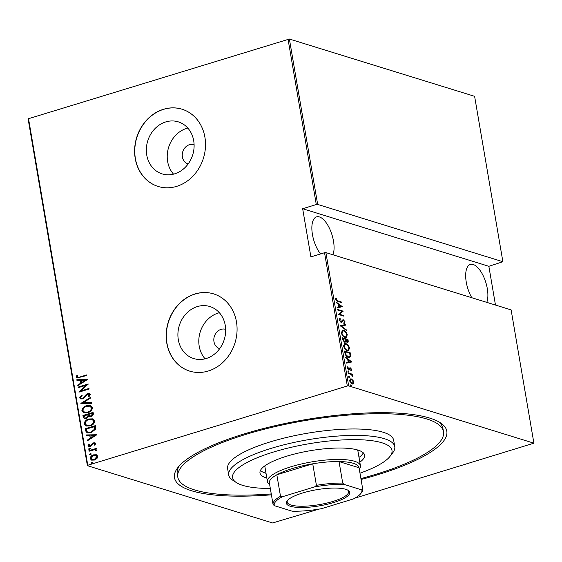 <?xml version="1.0" encoding="UTF-8"?>
<svg xmlns="http://www.w3.org/2000/svg" width="562" height="562" viewBox="0 0 562 562"><rect width="100%" height="100%" fill="white"/><g stroke="black" fill="none" stroke-linecap="round" stroke-linejoin="round"><path stroke-width="0.84" d="M271.411 494.82A138.14 35.16 -9.7 0 1 177.725 467.76A138.14 35.16 -9.7 0 1 244.259 433.892A138.14 35.16 -9.7 0 1 440.446 422.849A138.14 35.16 -9.7 0 1 377.025 474.96A138.14 35.16 -9.7 0 1 361.071 479.491M179.215 465.968A134.768 34.303 170.3 0 0 177.255 473.921L177.803 477.138A134.768 34.303 170.3 0 0 271.256 493.921M225.664 329.346A10.109 8.739 -72.8 0 0 221.028 329.367A10.109 8.739 -72.8 0 0 213.841 339.048A10.109 8.739 -72.8 0 0 219.686 348.658M194.094 144.68A10.109 8.739 -72.8 0 0 189.464 144.701A10.109 8.739 -72.8 0 0 182.271 154.374A10.109 8.739 -72.8 0 0 188.122 163.992M165.783 121.912A27.243 23.541 -72.8 0 0 146.408 147.982A27.243 23.541 -72.8 0 0 162.172 173.897A27.243 23.541 -72.8 0 0 174.663 173.841A27.243 23.541 -72.8 0 0 194.038 147.764A27.243 23.541 -72.8 0 0 178.273 121.849A27.243 23.541 -72.8 0 0 165.783 121.912M187.792 128.059A27.243 23.541 -72.8 0 0 186.668 128.368A27.243 23.541 -72.8 0 0 168.431 148.003A27.243 23.541 -72.8 0 0 173.539 174.157M197.353 306.578A27.243 23.541 -72.8 0 0 177.971 332.655A27.243 23.541 -72.8 0 0 193.742 358.57A27.243 23.541 -72.8 0 0 206.226 358.507A27.243 23.541 -72.8 0 0 225.601 332.437A27.243 23.541 -72.8 0 0 209.837 306.522A27.243 23.541 -72.8 0 0 197.353 306.578M219.363 312.725A27.243 23.541 -72.8 0 0 218.239 313.041A27.243 23.541 -72.8 0 0 200.002 332.669A27.243 23.541 -72.8 0 0 205.102 358.823M195.042 293.954A40.429 34.942 -72.8 0 0 166.282 332.655A40.429 34.942 -72.8 0 0 189.682 371.117A40.429 34.942 -72.8 0 0 208.214 371.032A40.429 34.942 -72.8 0 0 236.974 332.332A40.429 34.942 -72.8 0 0 213.574 293.87A40.429 34.942 -72.8 0 0 195.042 293.954M213.658 293.891A40.429 34.942 -72.8 0 0 195.204 294.003A40.429 34.942 -72.8 0 0 166.443 332.655A40.429 34.942 -72.8 0 0 189.759 371.145M163.472 109.288A40.429 34.942 -72.8 0 0 134.711 147.989A40.429 34.942 -72.8 0 0 158.112 186.451A40.429 34.942 -72.8 0 0 176.651 186.366A40.429 34.942 -72.8 0 0 205.411 147.666A40.429 34.942 -72.8 0 0 182.011 109.204A40.429 34.942 -72.8 0 0 163.472 109.288M182.088 109.225A40.429 34.942 -72.8 0 0 163.633 109.337A40.429 34.942 -72.8 0 0 134.88 147.989A40.429 34.942 -72.8 0 0 158.196 186.472M471.799 297.734A21.897 9.505 -107 0 1 466.256 282.131A21.897 9.505 -107 0 1 470.38 264.435A21.897 9.505 -107 0 1 487.303 288.636A21.897 9.505 -107 0 1 486.776 302.363M320.537 253.94A21.897 9.505 -107 0 1 312.444 234.551A21.897 9.505 -107 0 1 316.568 216.862A21.897 9.505 -107 0 1 333.491 241.063A21.897 9.505 -107 0 1 332.964 254.79M350.393 384.984L351.292 385.602L350.92 386.031L350.351 385.307L350.723 384.879L350.351 385.307M350.147 385.054L350.716 385.778L351.292 385.602L350.92 386.031M348.918 376.336L349.817 376.954L349.445 377.383L348.876 376.666L349.248 376.231L348.876 376.666M348.665 376.414L349.234 377.13L349.817 376.954L349.445 377.383M348.004 371.004L348.904 371.623L348.531 372.051L347.962 371.334L348.335 370.899L347.962 371.334M347.752 371.075L348.328 371.798L348.904 371.623L348.531 372.051M351.777 361.865L346.628 363.136L346.522 362.511L348.18 362.153L347.702 359.343L345.728 357.861L345.623 357.228L351.777 361.865L351.215 362.139M345.967 343.691C347.414 343.951 348.616 345.398 349.55 348.033L348.475 350.674L347.175 350.611C345.721 350.344 344.534 348.89 343.607 346.241L344.71 343.628L345.967 343.691L345.384 343.867L346.585 344.478M343.698 330.428C345.152 330.695 346.347 332.142 347.288 334.776L346.206 337.418L344.906 337.355C343.452 337.088 342.265 335.633 341.338 332.985L342.448 330.365L343.698 330.428L343.115 330.611L344.316 331.222M339.118 319.996L340.01 318.373L340.396 319.019L339.701 320.185L340.881 321.78L342.687 319.954L343.48 319.855L345.075 321.857L344.415 323.283L343.972 322.63L344.485 321.605L343.607 320.438L340.972 322.356L339.118 319.996M340.242 321.935L341.401 321.717M342.687 319.954L343.48 319.855L342.904 320.031L343.6 320.438L342.37 320.825L341.956 321.534L342.532 321.359M341.598 322.363L340.972 322.356M342.342 306.669L337.193 307.948L337.088 307.316L338.745 306.957L338.268 304.147L336.294 302.665L336.188 302.033L342.342 306.669L341.78 306.943M337.783 300.895L341.555 302.061L341.654 302.637L337.825 301.45L335.577 299.279L335.957 297.867L336.448 298.359L336.167 299.504L337.783 300.895L337.207 301.07L341.555 302.061M337.537 309.964L337.439 309.388L343.108 311.137L339.406 314.221L343.874 315.605L343.972 316.181L338.303 314.432L341.998 311.341L337.537 309.964M340.228 325.672L345.398 324.541L345.504 325.166L341.331 326.079L346.304 329.824L346.41 330.449L340.228 325.672M342.293 337.776L347.962 339.525L348.18 340.79C348.307 342.216 347.955 342.757 347.126 342.406L345.792 341.296L344.569 342.167L342.602 339.56L342.293 337.776M347.745 342.434L347.126 342.406M345.209 342.195L344.569 342.167M344.913 353.105L344.562 351.032L350.224 352.788L350.618 356.189L349.648 357.446L348.257 357.362C346.817 357.179 345.7 355.753 344.913 353.105M351.707 369.48L351.341 370.604L350.519 368.433L348.84 369.831L347.393 367.998L347.709 366.747L348.714 369.248L349.796 367.885L350.4 367.85L351.707 369.48L351.187 369.634M350.519 368.433L349.592 368.665L348.854 369.972M348.159 369.417L349.086 369.199M349.796 367.885L350.4 367.85L349.817 368.033L350.463 368.426M348.307 372.936L352.444 374.222L352.543 374.798L351.938 374.608L352.796 376.645L351.236 374.503L348.405 373.512L348.307 372.936M353.294 382.35L352.936 384.043L353.519 383.867L352.163 384.099L349.585 380.846L350.386 378.872L352.859 380.045L353.877 382.167L353.062 384.141M348.679 385.883L533.9 443.179L511.118 309.894L325.897 252.605L348.679 385.883L347.323 386.003L324.541 252.717L325.897 252.605M318.991 509.109L272.612 522.969L87.391 465.68L28.1 118.821L289.388 39.031L474.609 96.32L502.885 261.723L317.663 204.428L316.301 204.54L288.032 39.143M289.388 39.031L317.663 204.428M495.48 305.061L488.856 266.304L502.885 261.723M533.9 443.179L354.889 498.143M488.856 266.304L302.658 208.713L316.301 204.54M28.486 118.406L87.777 465.259L347.323 386.003M302.658 208.713L310.891 256.883L324.541 252.717M96.383 454.763L97.851 456.274L96.959 458.55L94.43 460.046L91.592 460.123L90.166 458.62C90.447 456.583 91.571 455.332 93.545 454.855L96.348 454.749M96.102 449.467L95.371 449.291L96.819 450.225L96.664 450.872L95.814 450.78L95.28 449.853L94.107 449.804L89.042 451.23L88.944 450.654L96.369 448.385L96.467 448.961L95.371 449.291L95.94 449.41M95.68 443.58L94.852 445.209L94.142 444.999L94.767 443.839L94.367 443.432L95.09 443.938L93.65 443.453L90.37 446.579L88.803 446.635L87.974 445.771L88.733 444.043L89.491 444.226L88.88 445.476L90.229 446.01L93.517 442.884L94.957 442.821L95.68 443.58M85.55 430.815L85.199 428.743L95.357 425.645L95.589 426.994L95.582 429.22L91.086 432.712L87.222 432.93L85.55 430.815L85.199 428.743M82.93 415.487L93.095 412.382L93.306 413.646C93.341 415.178 92.618 416.119 91.142 416.47L88.852 416.386L86.485 418.5L84.412 418.578L83.239 417.271L82.93 415.487L93.123 412.571M80.865 403.383L90.531 397.397L90.637 398.022L82.832 402.856L91.437 402.68L91.543 403.305L80.886 403.523L90.58 397.671M78.181 387.675L78.076 387.099L88.241 383.994L80.991 390.906L89.007 388.461L89.105 389.037L78.94 392.143L86.169 385.237L78.181 387.675M79.93 376.983L86.689 374.917L86.787 375.493L76.938 378.022L76.102 377.116L76.994 375.149L77.837 375.261L77.149 376.842L77.661 377.348L80.254 377.081L86.724 375.107M87.475 379.526L77.83 385.658L77.725 385.026L80.823 383.108L80.345 380.305L76.931 380.376L76.825 379.75L87.475 379.526M79.642 397.833L81.518 395.149L82.129 395.55L80.682 397.524L81.441 398.332L82.628 398.296L86.197 394.559L87.679 393.716L89.414 393.646L90.327 394.587L88.901 396.835L88.185 396.484L89.274 394.833L88.733 394.25L87.82 394.285L82.712 398.872L80.724 398.929L79.642 397.833L81.841 395.248M86.562 405.736L90.623 405.581L92.533 407.506C92.098 410.302 90.524 412.016 87.798 412.634L83.801 412.782L81.862 410.822C82.305 408.061 83.871 406.361 86.562 405.736L90.777 405.631M88.831 418.992L92.892 418.838L94.802 420.762C94.367 423.565 92.786 425.272 90.06 425.898L86.07 426.045L84.124 424.078C84.574 421.317 86.141 419.624 88.831 418.992L93.039 418.887M96.91 434.721L87.265 440.854L87.159 440.222L90.257 438.304L89.779 435.501L86.365 435.571L86.26 434.946L96.91 434.721M89.049 449.474L89.288 448.272L90.236 448.588L89.484 449.424L88.543 449.108L89.288 448.272L90.236 448.588M89.484 449.424L88.866 449.207M89.962 454.806L90.201 453.604L91.149 453.92L90.398 454.756L89.449 454.44L90.201 453.604L91.149 453.92M90.398 454.756L89.779 454.539M91.437 463.453L91.676 462.252L92.625 462.568L91.873 463.404L90.932 463.081L91.676 462.252L92.625 462.568M91.873 463.404L91.255 463.186M87.777 465.259L87.391 465.68M360.916 478.592A134.768 34.303 170.3 0 0 375.409 474.461A134.768 34.303 170.3 0 0 443.488 431.721L442.933 428.511A134.768 34.303 170.3 0 0 438.444 421.655M77.106 378.064L76.102 377.116M76.425 377.214L76.994 375.149M77.317 375.247L77.802 375.311M77.83 377.39L80.254 377.081M78.111 385.483L77.725 385.026M78.048 385.132L80.823 383.108M81.146 383.214L80.345 380.305M77.233 380.369L76.825 379.75M77.149 379.849L87.496 379.631M81.813 382.497L85.853 380.298L81.441 380.284L81.813 382.497L85.529 380.2M78.469 387.583L78.076 387.099M78.406 387.197L88.15 384.225M89.035 388.651L80.991 390.906M79.34 392.023L86.169 385.237M81.609 398.374L82.628 398.296M82.951 398.395L83.583 397.756M83.907 397.854L86.197 394.559M86.52 394.657L87.679 393.716M88.002 393.822L89.569 393.702M88.944 396.8L88.185 396.484M88.508 396.582L89.274 394.833M89.597 394.931L88.887 394.313M80.893 398.978L79.966 397.931M91.451 402.785L82.832 402.856M83.97 412.831L81.862 410.822M82.185 410.92C82.628 408.16 84.202 406.466 86.885 405.834M84.729 412.241L88.023 412.164C90.215 411.637 91.48 410.239 91.817 407.956L89.976 406.235M87.7 412.058C89.892 411.539 91.156 410.134 91.494 407.857L89.801 406.178L86.667 406.312C84.49 406.832 83.232 408.223 82.895 410.478L84.56 412.192L88.023 412.164M84.574 418.62L83.239 417.271M83.562 417.369L83.253 415.585M85.298 417.995L86.71 418.023L88.325 416.33L88.178 414.693L84.075 415.747L85.136 417.952L86.386 417.924L88.002 416.224L87.848 414.594M89.983 415.978L91.346 415.999L92.611 414.173L92.47 413.379L88.894 414.271L89.815 415.936L91.023 415.894L92.287 414.068L92.147 413.281M86.232 426.087L84.124 424.078M84.448 424.184C84.897 421.416 86.464 419.723 89.154 419.09M86.991 425.497L90.285 425.42C92.477 424.893 93.749 423.495 94.086 421.212L92.238 419.491M89.962 425.322C92.154 424.795 93.425 423.397 93.763 421.114L92.07 419.435L88.929 419.568C86.752 420.088 85.494 421.479 85.164 423.741L86.829 425.448L90.285 425.42M85.522 428.848L95.392 425.834M87.391 432.972L85.874 430.913M88.241 432.347L91.311 432.234L94.887 429.27L94.739 426.635L86.337 429.003L87.061 431.63L88.072 432.304L90.988 432.136L94.564 429.171L94.416 426.537M87.546 440.678L87.159 440.222M87.482 440.32L90.257 438.304M90.58 438.402L89.779 435.501M86.667 435.564L86.26 434.946M86.583 435.044L96.931 434.826M91.248 437.693L95.287 435.494L90.875 435.48L91.248 437.693L94.964 435.388M94.465 445.097L95.09 443.938L93.973 443.551M88.972 446.678L87.974 445.771M88.297 445.87L88.733 444.043M89.056 444.142L89.477 444.247M89.583 446.066L90.229 446.01M90.552 446.116L90.911 445.624M91.234 445.729L91.543 444.633M91.866 444.732L92.414 443.46M92.737 443.566L93.517 442.884M93.84 442.982L95.111 442.877M89.611 448.371L90.559 448.687M89.33 451.138L88.944 450.654M89.267 450.752L96.397 448.574M96.137 450.886L95.891 450.401M96.214 450.499L95.442 449.916M90.524 453.703L91.473 454.019M91.761 460.173L90.166 458.62M90.489 458.718C90.77 456.681 91.894 455.431 93.868 454.953L93.545 454.855M93.868 454.953L96.622 454.841M92.379 459.583L94.655 459.568L97.268 456.646L95.912 455.417M94.332 459.47L96.938 456.548L95.751 455.361L93.636 455.431L91.079 458.339L92.217 459.54L94.655 459.568M91.999 462.35L92.948 462.667M335.662 298.331L336.448 298.359M335.872 298.534L335.591 299.265L336.174 299.089M335.591 299.265L335.584 299.679M335.669 299.658L336.167 299.504M336.371 300.754L337.207 301.07M337.095 307.365L338.745 306.957M338.282 304.225L338.837 304.646M341.204 306.423L341.766 306.845M338.689 306.971L341.267 306.402L338.9 304.625L339.279 306.838L341.267 306.402M338.696 307.014L339.279 306.838M338.373 304.787L338.9 304.625M337.509 309.76L343.108 311.137M342.525 311.313L343.129 311.257M342.546 311.439L339.406 314.221M338.823 314.404L343.874 315.605M339.49 318.647L339.813 319.202L340.396 319.019M339.813 319.202L339.118 320.361M339.195 320.34L339.701 320.185M340.305 321.956L340.818 321.893L340.305 321.956M342.103 320.136L342.904 320.031M344.492 321.998L345.075 321.857M344.499 322.033L343.832 323.459M343.024 320.614L342.37 320.825M341.956 321.534L341.282 322.405M340.235 325.721L345.398 324.541M344.822 324.717L344.92 325.3M340.811 326.241L341.331 326.079M345.785 329.978L346.304 329.824M346.747 334.938L347.288 334.776M346.754 335.345L345.897 337.481M342.16 330.484L343.115 330.611M343.684 336.729L345.827 336.828L346.712 334.622C345.96 332.444 344.991 331.236 343.796 331.004L342.82 330.955L341.914 333.14C342.651 335.338 343.614 336.554 344.808 336.779L345.827 336.828M342.82 330.955L341.282 332.556M344.232 336.954L344.808 336.779M341.401 333.301L341.914 333.14M342.356 338.155L347.962 339.525M347.646 340.951L348.18 340.79M347.653 341.415L347.421 342.469M344.892 342.23L345.792 341.296M343.888 341.766L344.857 341.605L345.286 340.762L345.082 339.181L342.975 338.535L344.471 341.591L343.796 341.731M346.431 342.005L347.365 341.851L347.014 341.829L347.478 339.926L345.665 339.364L347.014 341.829L346.375 341.984M345.279 340.558L345.623 341.345M345.201 339.919L345.728 339.757M345.138 339.525L345.665 339.364M342.595 339.546L343.122 339.385M342.448 338.689L342.975 338.535M349.016 348.194L349.55 348.033M349.023 348.602L348.166 350.737M344.429 343.747L345.384 343.867M345.946 349.986L348.089 350.084L348.974 347.885C348.222 345.7 347.253 344.492 346.066 344.267L345.082 344.211L344.183 346.403C344.92 348.602 345.883 349.81 347.077 350.035L348.089 350.084M345.082 344.211L343.551 345.813M346.494 350.217L347.077 350.035M343.67 346.557L344.183 346.403M344.625 351.412L350.224 352.788M349.929 354.299L350.456 354.137M350.028 355.423L350.035 356.364L350.618 356.189M350.035 356.364L349.339 357.509M346.972 356.708L349.234 356.849L350.021 355.683L349.747 353.182L345.244 351.791L345.848 354.538L348.159 356.786L349.234 356.849M344.717 351.952L345.244 351.791M347.583 356.968L348.159 356.786M345.356 354.685L345.848 354.538M346.529 362.56L348.18 362.153M347.716 359.42L348.271 359.842M350.639 361.619L351.201 362.04M348.124 362.167L350.702 361.598L348.335 359.821L348.714 362.033L350.702 361.598M348.131 362.209L348.714 362.033M347.808 359.975L348.335 359.821M351.124 369.656L350.758 370.779M347.407 367.246L348.159 367.267M347.583 367.443L347.316 368.321M347.457 368.272L347.899 368.138M348.138 369.424L348.503 369.374L348.138 369.424M349.22 368.061L349.817 368.033M348.328 371.798L347.948 372.234M348.37 373.316L352.444 374.222M351.552 374.728L351.938 374.608M352.381 376.259L352.838 376.126M349.234 377.13L348.862 377.566M352.423 380.186L352.859 380.045M353.4 382.315L353.877 382.167M350.119 378.999L351.278 378.907M350.695 379.083L351.615 379.575M351.257 383.607L352.718 383.551L352.058 383.516L353.365 382.012L351.369 379.483L350.126 379.638L349.536 380.277M351.482 383.698L352.058 383.516L350.098 381.001L349.648 381.134M351.369 379.483L350.098 381.001M350.716 385.778L350.344 386.206M359.989 473.176A80.858 20.583 170.3 0 0 390.098 456.26A80.858 20.583 170.3 0 0 360.094 439.737A80.858 20.583 170.3 0 0 273.434 452.045A80.858 20.583 170.3 0 0 236.314 482.547A80.858 20.583 170.3 0 0 270.329 488.497M236.314 482.547L232.598 480.103A84.23 21.44 -9.7 0 1 228.72 475.045A84.23 21.44 -9.7 0 1 271.263 448.328A84.23 21.44 -9.7 0 1 394.77 446.657A84.23 21.44 -9.7 0 1 392.789 452.719L390.098 456.26M269.641 484.5L269.62 484.479A47.166 12.006 -9.7 0 1 267.442 481.648A47.166 12.006 -9.7 0 1 291.271 466.685A47.166 12.006 -9.7 0 1 360.432 465.75L357.959 451.3A47.166 12.006 170.3 0 0 357.362 449.902M359.006 457.398A53.067 13.509 170.3 0 0 363.326 452.86M266.838 478.107A53.067 13.509 -9.7 0 1 259.988 473A53.067 13.509 -9.7 0 1 286.789 456.175A53.067 13.509 -9.7 0 1 364.598 455.122A53.067 13.509 -9.7 0 1 359.828 462.217M443.488 431.721A134.768 34.303 170.3 0 0 245.882 434.398A134.768 34.303 170.3 0 0 177.803 477.138M394.77 446.657L393.667 440.236A84.23 21.44 170.3 0 0 270.167 441.908A84.23 21.44 170.3 0 0 227.617 468.617L228.72 475.045M260.438 470.45A53.067 13.509 170.3 0 0 266.016 473.295M265.074 465.68A47.166 12.006 170.3 0 0 264.976 467.191L267.442 481.648M302.595 493A32.175 8.191 -9.7 0 1 348.292 490.429A32.175 8.191 -9.7 0 1 333.519 502.568A32.175 8.191 -9.7 0 1 299.033 507.465A32.175 8.191 -9.7 0 1 287.098 500.89A32.175 8.191 -9.7 0 1 302.595 493M287.554 500.349A31.163 7.931 170.3 0 0 287.175 502.07A31.163 7.931 170.3 0 0 332.866 501.452A31.163 7.931 170.3 0 0 348.609 491.567A31.163 7.931 170.3 0 0 347.674 490.071M314.594 486.903L316.42 485.329A45.487 11.577 -9.7 0 1 342.715 483.081L339.041 461.564A45.487 11.577 170.3 0 1 359.062 467.76L339.041 461.564A45.487 11.577 170.3 0 0 312.739 463.812A45.487 11.577 170.3 0 0 292.352 468.539A45.487 11.577 170.3 0 0 276.827 474.778A45.487 11.577 170.3 0 0 269.36 482.842L273.041 504.36A45.487 11.577 -9.7 0 1 280.508 496.295L282.665 496.653A44.475 11.317 170.3 0 0 274.312 505.667L292.121 511.181A44.475 11.317 170.3 0 0 321.52 508.673L353.449 498.916A44.475 11.317 170.3 0 0 360.846 493.492A44.475 11.317 170.3 0 0 361.795 489.902L343.993 484.395A44.475 11.317 170.3 0 0 314.594 486.903L282.665 496.653M316.42 485.329L312.739 463.812L276.827 474.778L280.508 496.295M360.432 465.75A47.166 12.006 -9.7 0 1 359.329 469.144L359.308 469.172M274.312 505.667L273.041 504.36M342.715 483.081L343.993 484.395M361.795 489.902L362.743 489.277A45.487 11.577 -9.7 0 1 361.654 492.431L360.846 493.492M359.062 467.76L362.743 489.277M344.85 352.725L345.37 352.564M349.283 369.248L349.866 369.072M341.239 321.787L340.663 321.963M343.256 320.424L342.672 320.6M350.281 368.433L349.697 368.609M348.981 369.255L348.398 369.431"/></g></svg>
